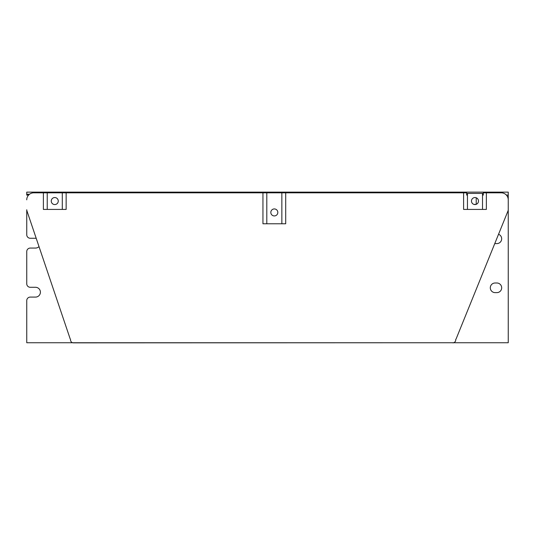 <?xml version="1.0" encoding="UTF-8"?>
<svg xmlns="http://www.w3.org/2000/svg" width="535" height="535" viewBox="0 0 535 535"><rect width="100%" height="100%" fill="white"/><g stroke="black" fill="none" stroke-linecap="round" stroke-linejoin="round"><path stroke-width="0.8" d="M270.824 212.435A3.504 3.504 0 0 1 274.328 208.931A3.504 3.504 0 0 1 277.825 212.435A3.504 3.504 0 0 1 274.328 215.933A3.504 3.504 0 0 1 270.824 212.435M478.484 201.053A3.504 3.504 0 0 0 474.98 197.549A3.504 3.504 0 0 0 471.475 201.053A3.504 3.504 0 0 0 474.98 204.557A3.504 3.504 0 0 0 478.484 201.053M51.26 201.053A3.504 3.504 0 0 1 54.764 197.549A3.504 3.504 0 0 1 58.261 201.053A3.504 3.504 0 0 1 54.764 204.557A3.504 3.504 0 0 1 51.26 201.053M498.54 234.27A4.815 4.815 0 0 1 496.868 243.599L495.116 243.599A4.815 4.815 0 0 1 494.768 243.585M495.116 292.625A4.815 4.815 0 0 1 490.301 287.81A4.815 4.815 0 0 1 495.116 282.995L496.868 282.995A4.815 4.815 0 0 1 501.683 287.81A4.815 4.815 0 0 1 496.868 292.625L495.116 292.625M39.002 246.595A4.902 4.902 0 0 1 35.504 248.066L30.254 248.066A3.504 3.504 0 0 0 26.75 251.564L26.75 283.784A3.504 3.504 0 0 0 30.254 287.288L35.504 287.288A4.902 4.902 0 0 1 40.406 292.19A4.902 4.902 0 0 1 35.504 297.092L30.254 297.092A3.504 3.504 0 0 0 26.75 300.59L26.75 342.741L453.64 342.741A2.983 2.983 0 0 0 455.72 339.899L455.72 339.444A1.752 1.752 0 0 0 456.161 338.809L507.989 210.964A3.504 3.504 0 0 0 508.243 209.653L508.243 192.125L26.75 192.125L26.75 195.101L28.589 195.101M29.552 194.225L26.75 194.225M70.52 339.364L70.52 339.899L70.52 339.364A1.752 1.752 0 0 1 70.118 338.709L26.937 210.877A3.504 3.504 0 0 1 26.75 209.76L26.75 234.758A3.504 3.504 0 0 0 30.254 238.262L35.504 238.262A4.902 4.902 0 0 1 36.199 238.309M467.456 209.419L467.456 193.409L466.68 195.101L466.68 192.821L285.71 192.821L285.71 223.777L262.946 223.777L262.946 192.821L66.146 192.821L66.146 209.419L43.382 209.419L43.382 192.821L33.752 192.821A7.002 7.002 0 0 0 26.75 199.829M467.456 193.409L482.51 193.409L482.51 209.419M508.243 199.829A7.002 7.002 0 0 0 501.241 192.821L483.279 192.821L483.279 195.101L482.51 193.409M508.243 205.186L508.243 195.101L506.411 195.101M70.52 339.899A2.976 2.976 0 0 0 72.392 342.661A3.631 3.631 0 0 0 73.175 342.855L452.423 342.741M486.362 192.821L486.362 209.419L463.604 209.419L463.604 192.821M452.744 342.741L453.005 342.875A2.983 2.983 0 0 0 453.64 342.741L508.25 342.741L508.243 192.821M285.71 192.821L281.858 192.821L281.858 223.777M43.382 192.821L66.146 192.821M262.946 192.821L281.858 192.821M47.234 209.419L47.234 192.821M62.294 192.821L62.294 209.419M266.798 223.777L266.798 192.821M473.93 204.397L476.03 204.397M476.224 204.323L476.224 197.783M419.273 192.821L421.058 192.125L419.273 192.821M95.357 192.821L97.143 192.125L95.357 192.821M406.025 192.821L404.239 192.125M82.109 192.821L80.324 192.125L82.109 192.821"/></g></svg>
